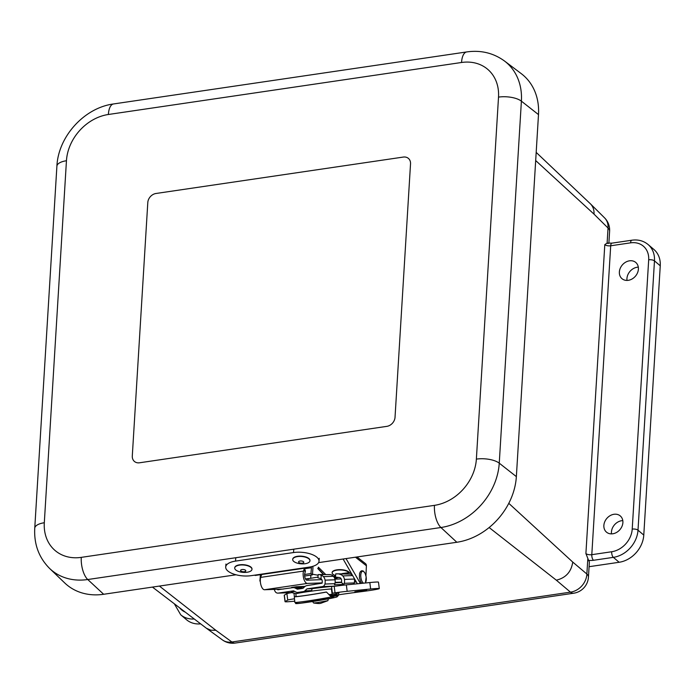 <?xml version="1.0" encoding="UTF-8"?>
<svg xmlns="http://www.w3.org/2000/svg" width="695" height="695" viewBox="0 0 695 695"><rect width="100%" height="100%" fill="white"/><g stroke="black" fill="none" stroke-linecap="round" stroke-linejoin="round"><path stroke-width="1.04" d="M603.868 525.429A10.642 8.627 130.4 0 1 610.062 515.69A10.642 8.627 130.4 0 1 620.192 515.864A10.642 8.627 130.4 0 1 619.949 529.625A10.642 8.627 130.4 0 1 606.396 532.066A10.642 8.627 130.4 0 1 603.868 525.429M622.798 520.607A10.79 8.757 -49.6 0 0 611.435 532.005A10.79 8.757 -49.6 0 0 611.504 533.873M619.367 271.971A10.642 8.627 130.4 0 1 625.561 262.232A10.642 8.627 130.4 0 1 635.699 262.397A10.642 8.627 130.4 0 1 635.456 276.167A10.642 8.627 130.4 0 1 621.903 278.608A10.642 8.627 130.4 0 1 619.367 271.971M638.297 267.149A10.79 8.757 -49.6 0 0 626.942 278.547A10.79 8.757 -49.6 0 0 627.003 280.415M159.407 586.067L215.876 630.313L231.904 641.998A17.297 13.996 126.1 0 1 222.443 639.93A17.297 17.297 0 0 0 235.153 643.066A17.297 7.419 -98.4 0 1 231.904 641.998L570.456 592.14A17.297 14.465 130.2 0 0 586.875 574.027L572.741 562.073C571.281 571.863 565.808 577.901 556.321 580.177L570.456 592.14A17.297 7.419 81.6 0 0 573.705 593.209A17.297 17.297 0 0 0 588.448 577.154L589.343 562.568A17.297 6.872 3.5 0 0 588.604 560.37L585.902 553.55A4.361 1.729 3.5 0 0 591.801 554.68A4.326 1.859 81.6 0 0 593.487 560.283L613.364 557.355L619.141 562.272A25.941 21.041 -49.6 0 0 643.779 535.098L638.001 530.181L654.473 260.877A25.941 21.041 -49.6 0 0 648.105 244.536C643.527 240.791 638.114 239.349 631.868 240.209L611.991 243.137A4.326 1.859 81.6 0 0 610.697 245.778L630.574 242.85A4.326 1.859 -98.4 0 1 631.868 240.209M589.082 566.694L619.141 562.272M536.184 152.387L590.463 203.87C593.061 206.545 594.242 209.96 594.016 214.13L608.038 228.03L607.117 243.076L607.986 243.545M174.332 603.79L180.717 614.797L186.503 619.714A25.941 21.041 -49.6 0 0 200.655 623.867M630.574 242.85A21.623 17.531 130.4 0 1 648.687 259.808A4.326 1.72 3.5 0 1 654.473 260.877L660.25 265.794A25.941 21.041 -49.6 0 0 653.882 249.453L648.105 244.536M660.25 265.794L643.779 535.098M215.876 630.313L210.776 630.183L206.363 628.219L152.44 587.093M648.687 259.808L632.215 529.103A4.326 1.72 3.5 0 1 638.001 530.181A25.941 21.041 -49.6 0 1 613.364 557.355A4.326 1.859 -98.4 0 1 611.678 551.752L591.801 554.68L610.697 245.778A4.361 1.729 -176.5 0 1 604.798 244.649L607.117 243.076M538.495 114.605A62.68 50.839 -49.6 0 0 521.198 73.592L504.44 60.969A61.429 49.823 -49.6 0 1 521.398 101.166A17.297 6.872 -176.5 0 0 498.515 97.109L476.37 459.117A17.297 6.872 3.5 0 1 499.253 463.165L521.398 101.166L538.495 114.605L516.359 476.614L499.253 463.165A61.429 49.823 -49.6 0 1 440.925 527.514A17.297 7.419 81.6 0 1 434.453 505.352L81.28 557.364A17.297 7.419 81.6 0 0 87.752 579.526L440.925 527.514L456.832 542.265A62.68 50.839 -49.6 0 0 516.359 476.614M156.01 193.479L403.282 157.07A8.644 7.011 130.4 0 1 408.408 158.399A8.644 7.011 -49.6 0 0 403.282 157.07L156.01 193.479A8.644 7.011 -49.6 0 0 147.8 202.54A8.644 7.011 130.4 0 1 156.01 193.479M410.528 163.846A8.644 7.011 -49.6 0 0 408.408 158.399A8.644 7.011 130.4 0 1 410.528 163.846L395.029 417.313A8.644 7.011 130.4 0 1 386.811 426.365A8.644 7.011 -49.6 0 0 395.029 417.313L410.528 163.846M386.811 426.365L139.539 462.783A8.644 7.011 130.4 0 1 134.413 461.445A8.644 7.011 -49.6 0 0 139.539 462.783L386.811 426.365M132.293 455.998A8.644 7.011 -49.6 0 0 134.413 461.445A8.644 7.011 130.4 0 1 132.293 455.998L147.8 202.54L132.293 455.998M81.28 557.364A44.141 35.801 130.4 0 1 44.306 522.744A17.297 6.872 -176.5 0 0 34.75 528.243C33.916 544.202 38.859 557.59 49.58 568.423L64.722 582.949A62.68 50.839 -49.6 0 0 103.659 594.277L236.057 574.782M318.579 562.629L456.832 542.265M353.764 584.139A3.51 3.171 -92.1 0 0 354.276 582.94L344.303 583.314A3.51 3.171 87.9 0 1 343.843 584.417L334.451 584.773A3.51 3.171 -92.1 0 0 334.912 583.67A9.217 8.314 -92.1 0 0 335.06 579.778A6.394 5.768 -92.1 0 0 333.409 576.277A5.847 5.273 -92.1 0 0 330.177 574.6L318.18 574.574L317.919 577.823L320.986 578.631A2.58 2.328 87.9 0 1 321.368 578.97A3.127 2.823 87.9 0 1 322.176 580.681A5.951 5.369 87.9 0 1 322.08 583.192L307.129 585.546A5.447 4.917 -92.1 0 0 304.618 586.78L302.942 588.361L297.347 589.186L295.34 588.152A5.447 4.917 -92.1 0 0 293.09 587.64A5.447 4.917 -92.1 0 0 292.604 587.683L277.618 589.742A5.951 5.369 87.9 0 1 277.392 589.256M291.752 592.609L277.939 593.13A3.51 3.171 87.9 0 0 278.252 593.096L293.585 590.837L296.113 592.14A3.266 2.945 87.9 0 0 297.755 592.427L303.341 591.601A3.266 2.945 87.9 0 0 304.862 590.863L306.973 588.865L322.306 586.606A3.51 3.171 87.9 0 0 324.93 584.043A9.217 8.314 87.9 0 0 325.078 580.151A6.394 5.768 87.9 0 0 323.427 576.65A5.847 5.273 87.9 0 0 321.255 575.208L320.256 574.974M277.939 593.13A3.51 3.171 87.9 0 1 275.081 591.384A9.217 8.314 87.9 0 1 274.282 589.377M308.128 578.77A5.447 0.747 160.9 0 0 307.981 578.77L305.453 578.866M356.327 581.932L354.433 582.149M318.18 574.574L330.177 574.6M306.973 588.865L312.107 588.674A35.376 9.443 142.4 0 0 311.734 590.602L310.804 591.323M352.452 575.225A5.847 5.273 -92.1 0 0 350.601 574.113L335.737 573.844L335.477 577.102L339.308 577.502A2.58 2.328 87.9 0 1 340.732 578.24A3.127 2.823 87.9 0 1 341.54 579.951A5.951 5.369 87.9 0 1 341.445 582.462L335.077 582.784M295.34 588.152L301.039 587.935L298.086 587.475M302.195 588.474L301.039 587.935A4.083 0.573 -69.1 0 0 300.97 587.822L293.09 587.64M296.574 593.643A65.582 65.582 0 0 1 291.231 592.47A24.646 1.042 -7.2 0 1 294.637 591.384M312.107 588.674A24.646 1.042 -7.2 0 1 335.937 586.12A12.449 0.53 172.8 0 1 346.345 584.869L369.827 582.558A18.974 0.799 172.8 0 1 378.471 582.141L379.288 588.587A18.974 0.799 172.8 0 0 370.644 589.004L369.827 582.558M338.804 577.449L336.484 577.797L337.11 579.065M336.484 577.797L336.701 577.232M354.276 582.94A9.217 8.314 -92.1 0 0 354.424 579.048A6.394 5.768 -92.1 0 0 354.302 578.431M341.419 582.54L343.843 584.417M344.303 583.314A9.217 8.314 -92.1 0 0 344.451 579.43A6.394 5.768 87.9 0 0 342.8 575.92A5.847 5.273 87.9 0 0 339.568 574.252M300.97 587.822A4.083 0.573 -69.1 0 0 300.961 587.822L302.351 588.448M335.737 573.844L349.489 573.879M304.002 568.267A5.447 3.31 150.3 0 1 303.941 569.77L303.541 571.073A7.358 3.154 81.6 0 0 303.863 579.039A7.358 3.154 81.6 0 0 307.364 583.426L322.141 582.879M321.828 579.63L306.955 580.195A4.083 1.755 -98.4 0 1 305.009 577.754A4.083 1.755 -98.4 0 1 304.827 573.323L305.227 572.02A5.447 3.31 -29.7 0 0 305.088 570.039L304.071 568.258M283.473 589.03L264.526 589.742A7.358 3.154 -98.4 0 1 261.033 585.346A7.358 3.154 -98.4 0 1 260.712 577.38L261.103 576.077A5.447 3.31 150.3 0 1 261.989 574.452M335.129 582.393L341.514 582.149M305.079 586.398L296.452 586.728L291.587 587.44L299.806 587.136L299.736 586.606M314.618 584.443L309.753 585.155M304.671 586.728A10.894 0.46 -7.2 0 1 299.806 587.136M341.202 578.909L334.929 579.144L336.589 577.519M335.841 592.983L335.989 594.182L329.308 595.042M330.055 595.754A20.155 0.851 172.8 0 0 336.493 594.303A20.155 0.851 172.8 0 0 335.989 594.182M329.048 594.781L332.114 594.329A20.155 0.851 172.8 0 0 328.865 594.599M332.114 594.329L331.437 588.926A20.155 0.851 172.8 0 0 309.145 591.471A20.155 0.851 172.8 0 0 295.818 593.973L296.148 596.553M304.662 586.736A18.113 0.765 172.8 0 0 299.997 587.544M317.98 577.085L308.128 578.735L307.963 580.151M363.485 583.183A6.142 2.632 -98.4 0 1 360.887 577.441A6.142 2.632 -98.4 0 1 362.46 571.307A6.142 2.632 -98.4 0 1 365.926 575.825A6.142 2.632 -98.4 0 1 365.17 583.009M331.289 596.875A20.833 0.765 -9.4 0 0 333.27 596.466L333.496 597.804L331.359 596.936L326.459 592.053A22.197 0.808 170.6 0 1 294.289 596.788L294.845 602.313M326.459 592.053L325.799 592.114A20.833 0.765 170.6 0 1 295.61 596.562L294.289 596.788M331.689 597.578L331.359 596.936A22.197 0.808 170.6 0 1 307.868 600.94A22.197 0.808 170.6 0 1 294.836 602.348C297.086 604.016 292.916 603.712 300.996 603.191L333.496 597.804C321.594 600.445 290.675 604.997 296.991 603.182M333.496 597.804L336.927 596.962L336.71 595.624L333.27 596.466M336.71 595.624A20.833 0.765 -9.4 0 0 337.284 595.372L338.621 595.155L336.927 596.962L338.639 595.12A22.197 0.808 170.6 0 1 338.621 595.155L338.491 594.234L338.639 595.12M330.238 595.928A20.833 0.765 170.6 0 1 337.275 595.311M336.849 592.887L337.284 595.372M338.23 592.87L338.491 594.234M334.217 577.38L335.563 576.007L334.408 577.727M335.198 576.198L333.669 576.581M323.583 574.305L318.214 568.597L318.371 567.163L318.214 568.597L317.719 568.467L323.227 574.313M325.399 574.235L318.371 567.163M338.326 593.33A21.111 0.895 172.8 0 0 339.004 593.009A21.111 0.895 172.8 0 0 336.302 592.913L332.384 593.2L335.033 592.818L334.217 586.372M294.645 601.175A18.965 0.799 172.8 0 1 285.054 601.688A18.965 0.799 172.8 0 1 285.141 601.592L287.73 600.072A12.449 0.53 -7.2 0 1 294.385 598.803M379.288 588.587A18.974 0.799 172.8 0 1 361.496 591.645A63.393 2.684 172.8 0 0 338.587 594.79M335.033 592.818A12.449 0.53 172.8 0 1 347.161 591.315L370.644 589.004M354.841 591.801L366.699 590.177L354.841 591.801M285.141 601.592L284.325 595.146A18.965 0.799 172.8 0 0 284.229 595.241L285.054 601.688M284.325 595.146L286.913 593.626A12.449 0.53 -7.2 0 1 291.822 592.626M332.384 593.2L331.567 586.762M310.717 578.136L310.856 575.104M312.463 574.2L318.128 575.251M343.104 559.015L357.386 583.783M365.944 575.781L366.395 565.765A3.266 2.693 -51.9 0 0 365.492 563.619L357.004 556.973M346.023 558.589L360.34 583.409A8.175 3.51 81.6 0 0 360.384 583.487M349.238 572.558A8.644 3.214 -177.4 0 0 337.075 569.813A8.644 3.214 -177.4 0 0 332.132 572.48A8.644 3.214 -177.4 0 0 332.14 572.637M349.038 572.593A8.644 3.214 -177.4 0 0 337.066 570.135A8.644 3.214 -177.4 0 0 332.123 572.802A8.644 3.214 -177.4 0 0 335.598 575.573M305.739 567.624L309.206 567.111A17.714 7.532 -175.5 0 0 319.014 561.239A17.714 7.532 -175.5 0 0 293.507 552.56L235.518 561.1A17.714 7.532 -175.5 0 0 225.71 566.981A17.714 7.532 -175.5 0 0 251.216 575.651L254.683 575.147A3.249 1.399 81.6 0 0 255.386 575.425L306.452 567.911A3.249 1.399 -98.4 0 1 305.739 567.624L254.683 575.147M312.828 566.321A7.61 3.266 -98.4 0 1 312.872 569.075L312.411 574.878L310.969 573.54L311.43 567.737A4.361 1.868 81.6 0 0 311.447 566.694M307.042 567.433A3.249 1.399 -98.4 0 1 306.452 567.911M312.411 574.878L304.653 576.016M310.969 573.54L304.627 574.47M260.312 581.003L260.33 581.454M260.39 574.687A4.361 1.868 -98.4 0 1 260.364 575.251L259.904 581.063M251.972 569.214A8.644 3.684 -175.5 0 0 251.99 569.057A8.644 3.684 -175.5 0 0 243.658 564.705A8.644 3.684 -175.5 0 0 234.745 567.693A8.644 3.684 -175.5 0 0 234.745 567.85M250.852 570.986A8.644 3.684 -175.5 0 0 251.964 569.37A8.644 3.684 -175.5 0 0 243.632 565.018A8.644 3.684 -175.5 0 0 234.719 568.006A8.644 3.684 -175.5 0 0 241.009 572.089A8.644 3.684 -175.5 0 0 250.852 570.986M245.474 571.325A2.632 1.121 -175.5 0 0 243.163 569.5A2.632 1.121 -175.5 0 0 240.93 571.047A2.632 1.121 -175.5 0 0 245.474 571.325M309.953 560.674A8.644 3.684 -175.5 0 0 309.979 560.518A8.644 3.684 -175.5 0 0 305.896 556.99A8.644 3.684 -175.5 0 0 297.243 556.33A8.644 3.684 -175.5 0 0 292.734 559.154A8.644 3.684 -175.5 0 0 292.725 559.31M297.217 556.643A8.644 3.684 -175.5 0 0 292.708 559.466A8.644 3.684 -175.5 0 0 301.039 563.819A8.644 3.684 -175.5 0 0 309.953 560.83A8.644 3.684 -175.5 0 0 305.87 557.303A8.644 3.684 -175.5 0 0 297.217 556.643M299.927 561.021A2.632 1.121 -175.5 0 0 299.806 562.95A2.632 1.121 -175.5 0 0 303.802 562.281A2.632 1.121 -175.5 0 0 299.927 561.021M588.604 560.37A8.679 3.449 -176.5 0 0 593.487 560.283M587.796 558.98L586.875 574.027A17.297 6.872 3.5 0 1 588.448 577.154M604.52 217.813A17.297 14.03 134.8 0 1 608.038 228.03A17.297 6.872 -176.5 0 1 609.611 231.148A17.297 17.297 0 0 0 604.52 217.813L590.463 203.87M180.717 614.797A25.941 21.041 -49.6 0 0 194.27 618.993M185.278 612.139A21.623 17.531 130.4 0 1 179.658 607.847M632.215 529.103A21.623 17.531 130.4 0 1 611.678 551.752M604.798 244.649L585.902 553.55M535.689 160.554L594.016 214.13M508.783 503.328L572.741 562.073M489.132 527.531L556.321 580.177M34.75 528.243L56.894 166.235C58.224 136.533 84.277 107.768 113.554 103.946L466.727 51.934A17.297 7.419 81.6 0 0 461.541 62.489A44.141 35.801 130.4 0 1 498.515 97.109M476.37 459.117A44.141 35.801 130.4 0 1 434.453 505.352M113.554 103.946A17.297 7.419 81.6 0 0 108.368 114.493L461.541 62.489M56.894 166.235A17.297 6.872 3.5 0 1 66.451 160.736A44.141 35.801 130.4 0 1 108.368 114.493M49.58 568.423A61.429 49.823 -49.6 0 0 87.752 579.526L103.659 594.277M44.306 522.744L66.451 160.736M277.618 589.742L279.008 589.69M320.986 578.631L321.255 575.208M278.252 593.096L291.7 592.592M335.06 579.778L325.078 580.151M333.409 576.277L323.427 576.65M304.862 590.863L311.734 590.602M297.755 592.427L304.436 592.175M310.031 591.349L303.341 591.601M334.912 583.67L324.93 584.043M336.154 586.093L322.306 586.606M349.698 573.905L351.531 573.627M354.424 579.048L344.451 579.43M352.643 575.556L342.8 575.92M303.941 569.77L305.227 572.02M303.541 571.073L260.712 577.38M307.364 583.426L264.526 589.742M312.576 601.549L313.654 603.017L317.737 602.565L327.884 600.671L328.379 598.829M347.161 591.315L346.345 584.869M294.411 596.77L293.95 593.122M287.73 600.072L286.913 593.626M355.466 557.199L366.395 565.765M360.34 583.409L358.681 583.652M293.742 549.623L293.507 552.56M260.364 575.251L261.555 575.078M304.367 568.779L311.43 567.737M235.518 561.1L235.753 558.163M608.872 243.259L609.611 231.148M206.363 628.219L222.443 639.93M235.153 643.066L573.705 593.209M611.991 243.137L607.256 243.085M466.727 51.934C480.801 49.953 493.372 52.968 504.44 60.969M297.469 592.453L304.306 592.192M308.684 578.535L306.747 578.822M350.784 572.332L342.131 573.61M336.493 594.303L336.319 592.913M313.654 603.017C321.716 604.094 319.804 603.095 320.725 603.321L327.884 600.671M354.459 581.976L356.196 581.724M335.346 578.188L336.589 578.005M365.44 582.983L366.161 576.911L365.17 573.453L363.32 571.064L361.808 570.708L360.496 571.472L359.602 573.314L359.419 577.641L360.47 581.446L361.73 583.348M294.689 601.462L294.836 602.348M334.512 576.103L333.6 576.494M319.014 561.239L319.24 558.302M225.945 564.045L225.71 566.981"/></g></svg>
